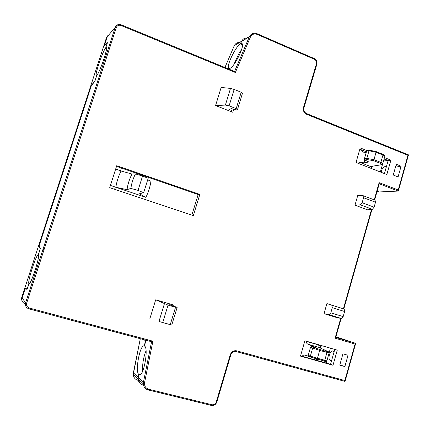 <?xml version="1.0" encoding="UTF-8"?>
<svg xmlns="http://www.w3.org/2000/svg" width="430" height="430" viewBox="0 0 430 430"><rect width="100%" height="100%" fill="white"/><g stroke="black" fill="none" stroke-linecap="round" stroke-linejoin="round"><path stroke-width="0.64" d="M337.27 350.144L333.003 365.263L300.473 356.121L304.881 340.77L337.27 350.144M334.76 349.418L330.562 364.264L333.003 365.263M384.452 173.586L388.156 160.476L390.897 160.153L386.839 174.521L356.019 162.497L360.2 147.92L366.887 150.581M44.107 249.497L43.022 249.18M39.049 246.073L40.425 248.406L38.318 254.877C40.522 255.049 30.847 285.138 29.025 283.73L27.111 289.272L25.042 289.024L22.113 298.012C21.489 300.866 22.553 302.811 25.295 303.854C22.553 302.811 21.489 300.866 22.113 298.012L25.193 288.568L27.208 288.799L28.896 283.623C27.235 281.973 36.432 253.775 38.265 254.861L40.237 248.809L38.899 246.524L91.499 85.21L94.901 81.007L96.782 75.234L96.422 75.379C94.482 75.465 102.652 51.261 105.646 48.036L107.226 43.188L104.479 45.403L107.355 36.577L104.614 44.973L107.441 42.688L105.732 47.934L106.274 47.617C108.328 47.359 99.534 73.1 96.863 75.159L94.853 81.334L91.359 85.64L39.049 246.073M145.19 340.028L145.738 340.399L144.588 346.118C148.839 348.192 143.62 376.831 139.331 374.831L138.858 374.562L138.159 379.04C138.439 382.119 140.008 384.097 142.857 384.968M336.05 336.824L355.599 343.307L335.658 337.41M337.996 337.469L335.911 336.857L337.996 337.469M335.739 337.48L335.099 338.168L355.078 344.07L355.691 343.387M355.078 344.07L344.86 380.55L236.694 350.826C233.651 350.332 231.501 351.654 230.254 354.793L216.279 401.969C215.435 404.092 213.979 405.017 211.904 404.738L148.662 389.22C145.55 388.156 144.195 385.893 144.604 382.437L152.886 341.183L29.358 308.02C27.047 307.144 26.155 305.499 26.676 303.091L116.277 27.595C117.202 25.51 118.804 24.816 121.077 25.504L121.212 24.811L234.683 71.498L235.355 72.487L250.416 37.034C251.889 34.26 254.114 33.373 257.086 34.379L314.389 59.27C316.152 60.259 316.829 61.786 316.426 63.85L303.505 107.468C302.892 110.591 303.919 112.864 306.59 114.283L407.957 155.311L398.239 189.995L379.11 182.648L379.244 183.691M398.239 189.995L398.368 191.011M407.957 155.311L408.489 154.864M344.86 380.55L345.043 381.41M152.886 341.183L151.58 341.737L143.47 382.109L138.293 377.352M247.325 37.991C244.788 37.829 242.907 38.888 241.671 41.178L240.531 43.828L241.816 43.543C245.508 44.075 235 66.284 230.104 68.295L229.625 69.418M164.389 303.811L158.966 321.479L162.728 322.516L168.06 305.117L155.692 299.817L173.897 305.069L173.564 306.149M168.098 324.037L158.966 321.479M155.692 299.817L149.78 318.99M233.737 109.252L232.818 112.278L215.575 105.538L225.379 105.092L229.115 105.839L234.146 89.424L230.496 88.419L225.379 105.092M230.496 88.419L221.16 87.43L215.575 105.538M116.729 165.717L199.837 194.419L193.339 215.607L109.72 187.674L116.729 165.717M384.463 157.59L390.897 160.153M398.089 176.918L393.251 175.031L396.277 164.281L401.093 166.2L398.089 176.918M344.865 366.564L339.764 365.124L342.946 353.82L348.031 355.287L344.865 366.564L339.845 364.85M344.607 311.513L343.161 316.614L330.826 312.82L329.1 314.717L341.549 318.533L336.937 317.614L324.026 313.663L326.902 303.596L344.22 309.073L331.81 305.203L332.288 307.687L344.607 311.513L344.22 309.073M372.439 209.329L367.51 209.786L354.987 205.18L357.776 195.397L363.001 195.639L375.035 200.143L375.508 202.213L363.565 197.757L362.146 202.74L374.105 207.169L372.439 209.329L360.367 204.879L362.146 202.74M401.093 166.2L398.309 166.485L395.923 165.539M388.156 160.476L384.103 158.863M366.408 151.822L359.835 149.21M330.562 364.264L300.559 355.825M381.109 172.285C381.985 168.565 383.479 166.641 385.586 166.501L386.285 167.093M331.777 359.974L330.267 360.292C327.434 359.399 329.912 350.095 332.739 350.988L333.938 352.331M227.911 110.359L231.249 108.575L236.951 110.128L237.403 109.892L242.472 93.288L241.192 92.262L236.194 108.629L237.403 109.892M236.194 108.629L229.115 105.839M168.06 305.117L175.548 307.273L170.253 324.612L162.728 322.516M168.716 303.575L171.049 305.321L176.811 307.213L175.548 307.273M374.105 207.169L375.508 202.213M363.565 197.757L363.001 195.639M354.987 205.18L360.367 204.879M234.146 89.424L241.192 92.262M162.879 322.64L171.763 325.048L177.133 307.45M170.253 324.612L171.763 325.048M341.549 318.533L343.161 316.614M330.826 312.82L332.288 307.687M326.902 303.596L331.81 305.203M324.026 313.663L329.1 314.717M105.732 47.934L106.506 48.241M100.367 76.502L99.335 76.105M139.9 374.75L138.858 374.562M109.419 34.169L107.355 36.577L109.419 34.169M240.531 43.828L242.45 44.65M330.455 348.171L329.16 352.756M326.816 361.028L326.241 363.044M382.587 164.099L380.356 171.989M116.519 166.372L198.155 194.537L199.837 194.419M198.155 194.537L191.839 215.107M232.195 108.833L231.319 111.692M172.317 304.612L172.005 305.633M379.136 183.75L398.239 191.076L379.126 191.957L377.121 191.2L379.126 191.957L377.008 192.054M142.566 383.135L140.33 381.061M367.473 150.419L366.65 150.978L364.387 158.901L364.839 160.014L368.859 161.981L364.092 162.846L360.055 162.427L357.851 163.212M361.41 149.833L362.549 151.983L366.172 152.645M371.676 168.603L372.332 166.297M381.684 164.717L382.625 164.034C383.103 163.636 382.512 163.088 380.862 162.4L373.96 159.675L376.067 152.268L382.953 155.02C384.597 155.708 385.199 156.214 384.764 156.531L382.764 163.588M366.812 158.455L367.139 159.584L373.584 160.675L373.96 159.675L366.817 158.439L364.387 158.901M366.65 150.978L369.01 150.758L376.067 152.279L376.185 151.613L369.66 150.21L369.01 150.758M369.004 150.779L366.817 158.439M371.101 168.383L372.187 166.808L371.456 166.448M376.159 151.629L369.66 150.21M381.335 164.776L370.558 166.534L360.055 162.427M308.267 356.115L304.161 354.992L302.897 355.422L302.236 356.298M306.542 341.248L306.488 341.431C306.251 342.715 306.757 343.651 307.998 344.231L315.942 347.553L311.573 346.403L310.594 347.058L308.208 355.406L308.643 356.459L325.467 361.329M320.597 348.128L321.339 345.532M317.464 359.152L317.087 360.469M326.897 360.834L317.453 358.249L319.673 350.45L329.138 352.928L328.214 351.638C329.02 352.041 328.547 351.998 326.8 351.514L319.845 349.52L319.673 350.45L312.68 348.02L310.369 356.115L308.208 355.406M315.421 360.001L317.136 359.061L317.453 358.254L310.369 356.115M310.363 356.137L310.696 357.137L308.643 356.459M307.998 344.231L319.049 347.418L328.23 351.643L319.049 347.418L318.7 344.967L306.488 341.431M319.845 349.52L313.54 347.322L312.68 348.02M229.529 69.38L229.959 68.37L228.991 68.494C225.46 67.865 235.172 46.913 240.375 43.93L241.515 41.275L234.307 45.591C235.511 43.36 237.355 42.323 239.832 42.473M140.078 383.436L138.051 378.943L138.756 374.46C134.869 371.047 140.078 344.091 144.244 345.951L145.539 340.786L143.959 339.695M142.615 371.273L142.545 367.365C142.846 361.496 143.905 356.233 145.722 351.579L146.125 351.686M138.756 374.46L140.008 374.772M142.566 366.79L144.088 367.177M240.596 50.923L241.074 51.122M239.456 54.981L238.344 54.513M242.466 44.822L240.375 43.93M233.834 64.564L239.01 53.379L241.633 49.482M27.165 289.111L25.193 288.568M38.899 246.524L39.404 246.669M106.506 48.38L105.646 48.036M28.896 283.623L29.208 283.709M120.432 170.731L115.632 169.141M145.904 197.365L115.837 187.286L127.038 189.662C127.807 184.142 129.457 178.934 131.988 174.032L135.466 173.892L142.545 176.08L138.041 190.366L143.642 192.726L139.325 193.79L145.904 197.365C148.382 192.258 150.065 186.894 150.957 181.277L147.888 179.896M131.988 174.032L121.023 170.995C118.486 176.139 116.761 181.567 115.837 187.286M135.466 173.892C133.112 178.488 131.58 183.33 130.876 188.421L127.038 189.662M143.642 192.726L148.189 178.273L142.545 176.08M138.041 190.366L130.876 188.421M115.648 169.087L120.513 170.758L121.373 168.049M114.606 189.307L115.321 187.066L110.435 185.432M106.479 37.63L115.17 27.445L25.601 302.709L21.726 297.501L106.495 37.577L107.753 35.706M29.358 308.02L28.966 308.869C26.096 307.783 24.978 305.735 25.623 302.725L25.623 302.725C24.951 305.719 26.069 307.767 28.955 308.858L151.58 341.737M144.604 382.437L143.47 382.109L143.33 383.845C143.62 387.011 145.227 389.042 148.151 389.929L148.662 389.22M148.237 389.951L211.393 405.436L211.904 404.738M236.167 351.563L344.93 381.405L345.043 381.018M355.476 343.763L355.599 343.307M379.11 182.648L374.24 199.843M371.536 209.41L343.409 308.804M340.7 318.367L335.099 338.168M398.239 191.076L398.4 190.495M236.118 351.546L236.694 350.826M306.59 114.283L306.45 113.563M344.93 381.405L236.14 351.557C233.635 351.149 231.856 352.256 230.792 354.874L230.254 354.793M303.505 107.468L303.935 107.871C303.446 110.456 304.316 112.354 306.542 113.563L408.387 154.822M230.786 354.9L216.844 401.986L216.279 401.969M316.426 63.85L316.835 64.306L303.962 107.769M314.389 59.27L314.239 58.62M257.086 34.379L257 33.739M253.259 33.379L251.018 34.491L249.438 36.523L234.565 71.493M250.416 37.034L249.314 36.797L241.547 41.447M116.277 27.595L115.202 27.423C116.385 24.827 118.39 23.956 121.212 24.811L121.169 24.838C118.331 23.973 116.331 24.843 115.17 27.445L25.623 302.725L26.676 303.091M121.077 25.504L235.355 72.487M383.495 161.003L388.113 160.46M386.022 159.627L383.813 159.895M373.584 160.675L380.179 163.276C381.818 163.991 382.146 164.475 381.179 164.738L370.558 166.534L369.338 167.695M364.839 160.014L367.139 159.584M363.732 162.841L364.592 159.836M384.877 156.165C385.156 155.569 384.474 154.94 382.829 154.268L382.953 155.02L380.862 162.4L380.179 163.276M381.722 164.695L381.179 164.738M376.207 151.623L382.738 154.257M364.092 162.846L364.898 160.035M311.272 346.387L311.519 345.521M326.8 351.514L326.956 352.535L324.747 360.318L324.113 361.028L310.723 357.147M310.594 347.058L312.675 348.042M320.56 348.106C320.64 346.521 320.022 345.473 318.7 344.967M314.497 359.743L315.244 358.496M313.54 347.322L311.573 346.403M311.632 346.419L311.852 345.65M22.537 301.812L21.575 299.769L21.731 297.485M234.13 45.978L224.938 67.489L234.307 45.591L241.391 41.543M138.073 379.249L138.498 379.357M237.29 43.801L235.962 44.596M137.853 380.276C135.068 379.416 133.542 377.492 133.268 374.498L140.293 338.711L133.391 372.848L138.191 377.255M133.407 372.783L133.268 374.498L138.051 378.943M216.827 402.045C215.779 404.657 213.968 405.786 211.393 405.436L148.189 389.951C145.254 389.059 143.636 387.021 143.33 383.845L138.159 379.04M335.701 337.604L341.119 318.447M343.812 308.939L371.982 209.372M374.632 199.993L379.281 183.572M398.4 190.888L408.452 154.988M316.867 64.183C317.351 61.673 316.512 59.813 314.357 58.614L257.102 33.723C253.781 32.583 251.227 33.518 249.438 36.523L241.671 41.178M28.966 308.869L151.548 341.732M345.08 381.276L355.653 343.522M385.586 166.501L386.387 166.732M330.321 360.308L331.546 360.791M332.739 350.988L334.239 351.262M109.365 48.843L108.338 48.44M32.642 284.741L31.551 284.434M369.397 150.253L367.075 150.452M326.875 360.877C326.381 361.694 325.462 361.743 324.113 361.028M326.897 360.851L329.106 353.046"/></g></svg>
